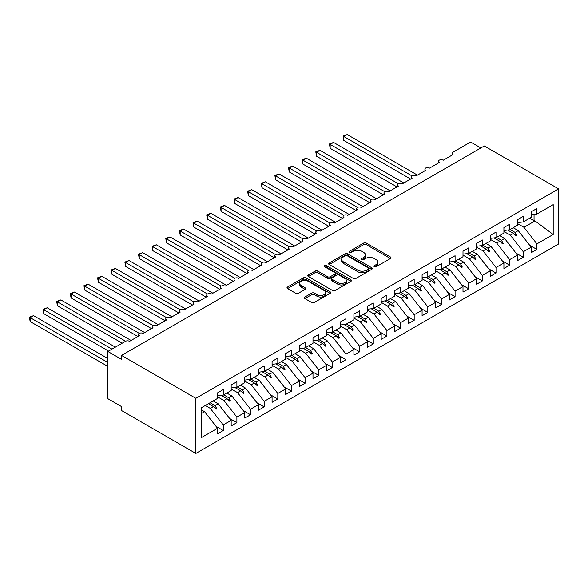 <?xml version="1.0" encoding="UTF-8"?>
<svg xmlns="http://www.w3.org/2000/svg" width="588" height="588" viewBox="0 0 588 588"><rect width="100%" height="100%" fill="white"/><g stroke="black" fill="none" stroke-linecap="round" stroke-linejoin="round"><path stroke-width="0.88" d="M374.328 266.739A1.323 0.764 0 0 0 376.202 266.739L390.425 258.529A1.896 1.095 0 0 0 390.983 257.757A1.896 1.095 0 0 0 390.425 256.985L366.331 243.072A1.896 1.095 0 0 0 363.656 243.072L349.434 251.282A1.323 0.764 0 0 0 349.044 251.826A1.323 0.764 0 0 0 349.434 252.362A1.323 0.764 0 0 0 351.308 252.362L353.145 251.304A6.056 3.499 0 0 1 361.716 251.304L363.722 252.465A6.056 3.499 0 0 1 365.493 254.935A6.056 3.499 0 0 1 363.722 257.412L361.877 258.47A1.323 0.764 0 0 0 361.488 259.014A1.323 0.764 0 0 0 361.877 259.551A1.323 0.764 0 0 0 363.751 259.551L365.596 258.492A6.056 3.499 0 0 1 374.159 258.492L376.166 259.646A6.056 3.499 0 0 1 377.944 262.123A6.056 3.499 0 0 1 376.166 264.593L374.328 265.658A1.323 0.764 0 0 0 373.939 266.202A1.323 0.764 0 0 0 374.328 266.739L374.328 265.658M304.885 297.014A1.896 1.095 0 0 0 304.334 297.793A1.896 1.095 0 0 0 304.885 298.564L311.647 302.467A1.896 1.095 0 0 0 314.323 302.467L330.118 293.346A1.896 1.095 0 0 0 330.676 292.574A1.896 1.095 0 0 0 330.118 291.802L306.025 277.889A1.896 1.095 0 0 0 303.349 277.889L287.554 287.01A1.896 1.095 0 0 0 286.995 287.782A1.896 1.095 0 0 0 287.554 288.554L295.72 293.265A1.896 1.095 0 0 0 298.395 293.265L305.157 289.362A1.896 1.095 0 0 0 305.709 288.59A1.896 1.095 0 0 0 305.157 287.819L301.107 285.481A5.064 2.925 0 0 1 299.623 283.416A5.064 2.925 0 0 1 302.746 280.711A5.064 2.925 0 0 1 308.266 281.351L324.128 290.509A5.064 2.925 0 0 1 325.612 292.574A5.064 2.925 0 0 1 322.489 295.272A5.064 2.925 0 0 1 316.969 294.639L314.323 293.111A1.896 1.095 0 0 0 311.647 293.111L304.885 297.014L304.885 298.564M558.6 188.888L195.841 398.326L195.841 453.436L558.6 244.005L558.6 188.888L484.277 145.978L121.518 355.409L121.518 359.349L107.883 351.477L125.472 341.319A2.896 1.668 180 0 1 129.566 341.319L139.385 335.652A2.896 1.668 0 0 1 138.54 334.469A2.896 1.668 0 0 1 139.253 333.367A2.896 1.668 180 0 1 143.2 333.447L153.02 327.773A2.896 1.668 0 0 1 152.174 326.597A2.896 1.668 0 0 1 152.887 325.495A2.896 1.668 180 0 1 156.842 325.576L166.661 319.901A2.896 1.668 0 0 1 165.816 318.725A2.896 1.668 0 0 1 166.529 317.623A2.896 1.668 180 0 1 170.476 317.696L180.296 312.03A2.896 1.668 0 0 1 179.45 310.846A2.896 1.668 0 0 1 180.163 309.751A2.896 1.668 180 0 1 184.118 309.825L193.937 304.158A2.896 1.668 0 0 1 193.084 302.974A2.896 1.668 0 0 1 193.805 301.872A2.896 1.668 180 0 1 197.752 301.953L207.571 296.286A2.896 1.668 0 0 1 206.726 295.103A2.896 1.668 0 0 1 207.439 294A2.896 1.668 180 0 1 211.393 294.081L221.213 288.407A2.896 1.668 0 0 1 220.36 287.231A2.896 1.668 0 0 1 221.081 286.128A2.896 1.668 180 0 1 225.028 286.202L234.847 280.535A2.896 1.668 0 0 1 234.002 279.351A2.896 1.668 0 0 1 234.715 278.256A2.896 1.668 180 0 1 238.669 278.33L248.481 272.663A2.896 1.668 0 0 1 247.636 271.48A2.896 1.668 0 0 1 248.356 270.384A2.896 1.668 180 0 1 252.303 270.458L262.123 264.791A2.896 1.668 0 0 1 261.278 263.608A2.896 1.668 0 0 1 261.991 262.505A2.896 1.668 180 0 1 265.938 262.586L275.757 256.912A2.896 1.668 0 0 1 274.912 255.736A2.896 1.668 0 0 1 275.625 254.633A2.896 1.668 180 0 1 279.579 254.714L289.399 249.04A2.896 1.668 0 0 1 288.546 247.864A2.896 1.668 0 0 1 289.267 246.762A2.896 1.668 180 0 1 293.214 246.835L303.033 241.168A2.896 1.668 0 0 1 302.188 239.985A2.896 1.668 0 0 1 302.901 238.89A2.896 1.668 180 0 1 306.855 238.963L316.675 233.296A2.896 1.668 0 0 1 315.822 232.113A2.896 1.668 0 0 1 316.542 231.011A2.896 1.668 180 0 1 320.489 231.091L330.309 225.424A2.896 1.668 0 0 1 329.464 224.241A2.896 1.668 0 0 1 330.177 223.139A2.896 1.668 180 0 1 334.131 223.219L343.943 217.545A2.896 1.668 0 0 1 343.098 216.369A2.896 1.668 0 0 1 343.818 215.267A2.896 1.668 180 0 1 347.765 215.34L357.585 209.673A2.896 1.668 0 0 1 356.74 208.49A2.896 1.668 0 0 1 357.453 207.395A2.896 1.668 180 0 1 361.399 207.468L371.219 201.802A2.896 1.668 0 0 1 370.374 200.618A2.896 1.668 0 0 1 371.087 199.523A2.896 1.668 180 0 1 375.041 199.597L384.861 193.93A2.896 1.668 0 0 1 384.008 192.746A2.896 1.668 0 0 1 384.728 191.644A2.896 1.668 180 0 1 388.675 191.725L398.495 186.051A2.896 1.668 0 0 1 397.65 184.875A2.896 1.668 0 0 1 398.363 183.772A2.896 1.668 180 0 1 402.317 183.846L412.137 178.179A2.896 1.668 0 0 1 411.284 177.003A2.896 1.668 0 0 1 412.004 175.9A2.896 1.668 180 0 1 415.951 175.974L425.771 170.307A2.896 1.668 0 0 1 424.926 169.123A2.896 1.668 0 0 1 425.639 168.028A2.896 1.668 180 0 1 429.593 168.102L439.412 162.435A2.896 1.668 0 0 1 438.56 161.252A2.896 1.668 0 0 1 439.28 160.149A2.896 1.668 180 0 1 443.227 160.23L453.047 154.563A2.896 1.668 0 0 1 452.201 153.38A2.896 1.668 0 0 1 453.047 152.196L470.635 142.039L480.866 147.948M195.841 398.326L121.518 355.409M353.278 278.433A1.896 1.095 0 0 0 355.953 278.433L371.748 269.311A1.896 1.095 0 0 0 372.307 268.54A1.896 1.095 0 0 0 371.748 267.768L347.655 253.854A1.896 1.095 0 0 0 344.98 253.854L329.184 262.976A1.896 1.095 0 0 0 328.626 263.747A1.896 1.095 0 0 0 329.184 264.519L353.278 278.433M325.098 267.026A1.323 0.764 0 0 1 326.443 267.217L326.443 265.636L350.933 279.785A1.896 1.095 0 0 1 351.492 280.557A1.896 1.095 0 0 1 350.933 281.329L335.138 290.45A1.896 1.095 0 0 1 332.463 290.45L308.369 276.536L308.369 274.993A1.896 1.095 0 0 0 307.811 275.765A1.896 1.095 0 0 0 308.369 276.536M308.369 274.993L315.131 271.09A1.896 1.095 0 0 1 317.807 271.09L327.575 276.728A1.896 1.095 0 0 0 330.258 276.728L334.741 274.14A1.896 1.095 0 0 0 335.292 273.369A1.896 1.095 0 0 0 334.741 272.597L324.569 266.724A1.323 0.764 0 0 1 324.179 266.18A1.323 0.764 0 0 1 324.995 265.475A1.323 0.764 0 0 1 326.443 265.636M201.243 413.629L204.573 411.71L217.531 428.285L201.243 437.685L201.243 407.844L217.531 398.444L217.531 392.894L223.256 389.587L223.256 395.136L217.531 395.849M216.016 426.344L223.256 430.526L223.256 424.977L231.165 420.413L218.207 403.838L213.194 400.942M205.286 405.507L210.298 408.403L223.256 424.977M223.256 395.136L231.165 390.572L231.165 385.015L236.891 381.708L236.891 387.264L231.165 387.977M229.651 418.472L236.891 422.654L236.891 417.105L244.799 412.533L231.848 395.959L226.836 393.071M217.531 396.826L223.94 400.531L236.891 417.105M236.891 387.264L244.799 382.692L244.799 377.143L250.532 373.836L250.532 379.385L244.799 380.098M243.285 410.6L250.532 414.783L250.532 409.226L258.441 404.662L245.483 388.087L240.47 385.191M231.165 388.955L237.574 392.652L250.532 409.226M250.532 379.385L258.441 374.821L258.441 369.271L264.166 365.964L264.166 371.513L258.441 372.226M256.927 402.729L264.166 406.903L264.166 401.354L272.075 396.79L259.124 380.215L254.112 377.32M244.799 381.083L251.216 384.78L264.166 401.354M264.166 371.513L272.075 366.949L272.075 361.399L277.808 358.092L277.808 363.641L272.075 364.354M270.561 394.849L277.808 399.031L277.808 393.482L285.717 388.918L272.759 372.344L267.746 369.448M258.441 373.204L264.85 376.908L277.808 393.482M277.808 363.641L285.717 359.077L285.717 353.52L291.442 350.213L291.442 355.769L285.717 356.482M284.202 386.978L291.442 391.16L291.442 385.61L299.351 381.039L286.4 364.464L281.387 361.576M272.075 365.332L278.484 369.036L291.442 385.61M291.442 355.769L299.351 351.198L299.351 345.648L305.076 342.341L305.076 347.89L299.351 348.611M297.837 379.106L305.076 383.288L305.076 377.731L312.992 373.167L300.034 356.593L295.022 353.704M285.717 357.46L292.126 361.164L305.076 377.731M305.076 347.89L312.992 343.326L312.992 337.777L318.718 334.469L318.718 340.018L312.992 340.731M311.478 371.234L318.718 375.409L318.718 369.859L326.627 365.295L313.669 348.721L308.663 345.825M299.351 349.588L305.76 353.285L318.718 369.859M318.718 340.018L326.627 335.454L326.627 329.905L332.352 326.597L332.352 332.147L326.627 332.859M325.113 363.355L332.352 367.537L332.352 361.988L340.268 357.423L327.31 340.849L322.298 337.953M312.992 341.716L319.402 345.413L332.352 361.988M332.352 332.147L340.268 327.582L340.268 322.026L345.994 318.725L345.994 324.275L340.268 324.988M338.754 355.483L345.994 359.665L345.994 354.116L353.902 349.544L340.944 332.977L335.932 330.081M326.627 333.837L333.036 337.541L345.994 354.116M345.994 324.275L353.902 319.703L353.902 314.154L359.628 310.846L359.628 316.403L353.902 317.116M352.388 347.611L359.628 351.793L359.628 346.244L367.537 341.672L354.586 325.098L349.573 322.209M340.268 325.965L346.677 329.67L359.628 346.244M359.628 316.403L367.537 311.831L367.537 306.282L373.27 302.974L373.27 308.524L367.537 309.237M366.023 339.739L373.27 343.921L373.27 338.365L381.178 333.8L368.22 317.226L363.208 314.33M353.902 318.093L360.312 321.79L373.27 338.365M373.27 308.524L381.178 303.959L381.178 298.41L386.904 295.103L386.904 300.652L381.178 301.365M379.664 331.86L386.904 336.042L386.904 330.493L394.813 325.928L381.862 309.354L376.849 306.458M367.537 310.221L373.946 313.918L386.904 330.493M386.904 300.652L394.813 296.087L394.813 290.538L400.546 287.231L400.546 292.78L394.813 293.493M393.298 323.988L400.546 328.17L400.546 322.621L408.454 318.057L395.496 301.482L390.483 298.586M381.178 302.342L387.588 306.047L400.546 322.621M400.546 292.78L408.454 288.216L408.454 282.659L414.18 279.351L414.18 284.908L408.454 285.621M406.94 316.116L414.18 320.298L414.18 314.749L422.088 310.177L409.13 293.603L404.125 290.715M394.813 294.47L401.222 298.175L414.18 314.749M414.18 284.908L422.088 280.336L422.088 274.787L427.814 271.48L427.814 277.029L422.088 277.749M420.574 308.244L427.814 312.426L427.814 306.87L435.73 302.305L422.772 285.731L417.759 282.835M408.454 286.599L414.863 290.296L427.814 306.87M427.814 277.029L435.73 272.464L435.73 266.915L441.456 263.608L441.456 269.157L435.73 269.87M434.216 300.372L441.456 304.547L441.456 298.998L449.364 294.434L436.406 277.859L431.394 274.964M422.088 278.727L428.498 282.424L441.456 298.998M441.456 269.157L449.364 264.593L449.364 259.043L455.09 255.736L455.09 261.285L449.364 261.998M447.85 292.493L455.09 296.675L455.09 291.126L462.999 286.562L450.048 269.988L445.035 267.092M435.73 270.855L442.139 274.552L455.09 291.126M455.09 261.285L462.999 256.721L462.999 251.164L468.732 247.864L468.732 253.413L462.999 254.126M461.484 284.621L468.732 288.804L468.732 283.254L476.64 278.683L463.682 262.116L458.669 259.22M449.364 262.976L455.774 266.68L468.732 283.254M468.732 253.413L476.64 248.842L476.64 243.292L482.366 239.985L482.366 245.541L476.64 246.254M475.126 276.75L482.366 280.932L482.366 275.382L490.274 270.811L477.324 254.236L472.311 251.348M462.999 255.104L469.408 258.808L482.366 275.382M482.366 245.541L490.274 240.97L490.274 235.421L496.007 232.113L496.007 237.662L490.274 238.375M488.76 268.878L496.007 273.06L496.007 267.503L503.916 262.939L490.958 246.365L485.945 243.469M476.64 247.232L483.049 250.929L496.007 267.503M496.007 237.662L503.916 233.098L503.916 227.549L509.642 224.241L509.642 229.79L503.916 230.503M502.402 260.999L509.642 265.181L509.642 259.631L517.55 255.067L504.592 238.493L499.587 235.597M490.274 239.36L496.684 243.057L509.642 259.631M509.642 229.79L517.55 225.226L517.55 219.677L523.276 216.369L523.276 221.919L517.55 222.631M516.036 253.127L523.276 257.309L523.276 251.76L531.192 247.195L531.192 252.744L536.918 249.437L536.918 243.888L553.198 234.487L535.006 220.934L534.051 220.698L534.051 214.399M503.916 231.481L510.325 235.185L523.276 251.76M523.276 221.919L531.192 217.354L531.192 211.798L536.918 208.49L536.918 214.047L531.192 214.76M529.678 245.255L536.918 249.437M517.55 223.609L523.959 227.313L536.918 243.888M107.883 351.477L107.883 398.715L121.518 406.595L121.518 410.527L195.841 453.436M204.573 411.71L201.243 409.785M223.256 430.526L217.531 433.834L217.531 428.285M236.891 422.654L231.165 425.962L231.165 420.413M250.532 414.783L244.799 418.09L244.799 412.533M264.166 406.903L258.441 410.211L258.441 404.662M277.808 399.031L272.075 402.339L272.075 396.79M291.442 391.16L285.717 394.467L285.717 388.918M305.076 383.288L299.351 386.595L299.351 381.039M318.718 375.409L312.992 378.716L312.992 373.167M332.352 367.537L326.627 370.844L326.627 365.295M345.994 359.665L340.268 362.972L340.268 357.423M359.628 351.793L353.902 355.101L353.902 349.544M373.27 343.921L367.537 347.221L367.537 341.672M386.904 336.042L381.178 339.349L381.178 333.8M400.546 328.17L394.813 331.478L394.813 325.928M414.18 320.298L408.454 323.606L408.454 318.057M427.814 312.426L422.088 315.734L422.088 310.177M441.456 304.547L435.73 307.855L435.73 302.305M455.09 296.675L449.364 299.983L449.364 294.434M468.732 288.804L462.999 292.111L462.999 286.562M482.366 280.932L476.64 284.239L476.64 278.683M496.007 273.06L490.274 276.36L490.274 270.811M509.642 265.181L503.916 268.488L503.916 262.939M523.276 257.309L517.55 260.616L517.55 255.067M536.918 214.047L553.198 204.646L553.198 234.487M210.078 402.743L215.09 405.632L218.207 403.838M210.298 408.403L213.415 406.602L216.156 409.182L216.84 408.792L215.09 405.632M208.402 403.706L213.415 406.602M223.719 394.871L228.732 397.76L231.848 395.959M223.94 400.531L227.056 398.73L229.798 401.31L230.474 400.92L228.732 397.76M221.257 395.386L227.056 398.73M237.354 386.992L242.366 389.888L245.483 388.087M237.574 392.652L240.69 390.858L243.432 393.438L244.116 393.041L242.366 389.888M234.899 387.507L240.69 390.858M250.995 379.12L256.008 382.016L259.124 380.215M251.216 384.78L254.332 382.979L257.066 385.566L257.75 385.169L256.008 382.016M248.533 379.635L254.332 382.979M264.629 371.249L269.642 374.144L272.759 372.344M264.85 376.908L267.966 375.107L270.708 377.694L271.391 377.298L269.642 374.144M262.174 371.763L267.966 375.107M278.264 363.377L283.276 366.265L286.4 364.464M278.484 369.036L281.608 367.235L284.342 369.815L285.026 369.426L283.276 366.265M275.809 363.891L281.608 367.235M291.905 355.497L296.918 358.393L300.034 356.593M292.126 361.164L295.242 359.364L297.984 361.943L298.667 361.554L296.918 358.393M289.45 356.019L295.242 359.364M305.539 347.626L310.552 350.522L313.669 348.721M305.76 353.285L308.876 351.484L311.618 354.072L312.301 353.675L310.552 350.522M303.085 348.14L308.876 351.484M319.181 339.754L324.194 342.65L327.31 340.849M319.402 345.413L322.518 343.613L325.26 346.2L325.936 345.803L324.194 342.65M316.726 340.268L322.518 343.613M332.815 331.882L337.828 334.77L340.944 332.977M333.036 337.541L336.152 335.741L338.894 338.32L339.577 337.931L337.828 334.77M330.36 332.396L336.152 335.741M346.457 324.003L351.47 326.899L354.586 325.098M346.677 329.67L349.794 327.869L352.528 330.449L353.212 330.059L351.47 326.899M343.995 324.525L349.794 327.869M360.091 316.131L365.104 319.027L368.22 317.226M360.312 321.79L363.428 319.997L366.17 322.577L366.853 322.18L365.104 319.027M357.636 316.645L363.428 319.997M373.733 308.259L378.738 311.155L381.862 309.354M373.946 313.918L377.07 312.118L379.804 314.705L380.487 314.308L378.738 311.155M371.271 308.774L377.07 312.118M387.367 300.387L392.38 303.283L395.496 301.482M387.588 306.047L390.704 304.246L393.445 306.833L394.129 306.436L392.38 303.283M384.912 300.902L390.704 304.246M401.001 292.515L406.014 295.404L409.13 293.603M401.222 298.175L404.338 296.374L407.08 298.954L407.763 298.564L406.014 295.404M398.546 293.03L404.338 296.374M414.643 284.636L419.656 287.532L422.772 285.731M414.863 290.296L417.98 288.502L420.721 291.082L421.398 290.692L419.656 287.532M412.188 285.151L417.98 288.502M428.277 276.764L433.29 279.66L436.406 277.859M428.498 282.424L431.614 280.623L434.356 283.21L435.039 282.813L433.29 279.66M425.822 277.279L431.614 280.623M441.919 268.892L446.931 271.788L450.048 269.988M442.139 274.552L445.256 272.751L447.997 275.338L448.673 274.941L446.931 271.788M439.456 269.407L445.256 272.751M455.553 261.021L460.566 263.909L463.682 262.116M455.774 266.68L458.89 264.879L461.631 267.459L462.315 267.07L460.566 263.909M453.098 261.535L458.89 264.879M469.195 253.141L474.2 256.037L477.324 254.236M469.408 258.808L472.531 257.007L475.266 259.587L475.949 259.198L474.2 256.037M466.732 253.663L472.531 257.007M482.829 245.269L487.842 248.165L490.958 246.365M483.049 250.929L486.166 249.128L488.907 251.715L489.591 251.319L487.842 248.165M480.374 245.784L486.166 249.128M496.463 237.398L501.476 240.294L504.592 238.493M496.684 243.057L499.8 241.256L502.542 243.844L503.225 243.447L501.476 240.294M494.008 237.912L499.8 241.256M510.105 229.526L515.117 232.414L518.234 230.621L513.221 227.725M510.325 235.185L513.442 233.385L516.183 235.972L516.859 235.575L515.117 232.414M507.65 230.04L513.442 233.385M518.234 230.621L531.192 247.195M523.959 227.313L535.006 220.934M529.722 218.199L534.051 220.698M514.03 233.936L516.859 235.575M500.388 241.808L503.225 243.447M486.754 249.687L489.591 251.319M473.112 257.559L475.949 259.198M459.478 265.431L462.315 267.07M445.836 273.302L448.673 274.941M432.202 281.182L435.039 282.813M418.568 289.053L421.398 290.692M404.926 296.925L407.763 298.564M391.292 304.797L394.129 306.436M377.65 312.669L380.487 314.308M364.016 320.548L366.853 322.18M350.375 328.42L353.212 330.059M336.74 336.292L339.577 337.931M323.106 344.164L325.936 345.803M309.464 352.043L312.301 353.675M295.83 359.915L298.667 361.554M282.189 367.787L285.026 369.426M268.554 375.659L271.391 377.298M254.913 383.53L257.75 385.169M241.278 391.41L244.116 393.041M227.644 399.281L230.474 400.92M214.003 407.153L216.84 408.792M374.857 266.93L376.166 266.173A6.056 3.499 0 0 0 377.944 263.696L377.944 262.123M365.493 254.935L365.493 256.508A6.056 3.499 0 0 1 363.722 258.985L362.406 259.742M390.403 258.544L366.331 244.645A1.896 1.095 0 0 0 363.656 244.645L349.963 252.553M371.726 269.326L347.655 255.427A1.896 1.095 0 0 0 344.98 255.427L329.207 264.534M368.404 269.076A1.323 0.764 0 0 0 368.794 268.54A1.323 0.764 0 0 0 368.404 267.996L347.258 255.787A1.323 0.764 0 0 0 345.384 255.787L343.443 256.905A6.056 3.499 0 0 0 341.665 259.381A6.056 3.499 0 0 0 343.443 261.851L357.894 270.201A6.056 3.499 0 0 0 366.464 270.201L368.404 269.076L368.404 270.656A1.323 0.764 0 0 0 368.794 270.113L368.794 268.54M341.665 259.381L341.665 260.954A6.056 3.499 0 0 0 343.443 263.424L343.443 261.851M368.404 270.656L366.464 271.774A6.056 3.499 0 0 1 357.894 271.774L343.443 263.424M308.391 276.551L315.131 272.663L315.131 271.09M335.292 273.369L335.292 274.941A1.896 1.095 0 0 1 334.741 275.713L330.258 278.308A1.896 1.095 0 0 1 327.575 278.308L317.807 272.663A1.896 1.095 0 0 0 315.131 272.663M326.443 267.217L350.911 281.343M337.718 282.585A5.064 2.925 0 0 0 343.238 283.218A5.064 2.925 0 0 0 346.361 280.513A5.064 2.925 0 0 0 344.877 278.447L339.291 275.221A1.896 1.095 0 0 0 336.615 275.221L332.132 277.808A1.896 1.095 0 0 0 331.573 278.587A1.896 1.095 0 0 0 332.132 279.359L337.718 282.585L337.718 284.158A5.064 2.925 0 0 0 343.238 284.79A5.064 2.925 0 0 0 346.361 282.093L346.361 280.513M331.573 278.587L331.573 280.16A1.896 1.095 0 0 0 332.132 280.932L332.132 279.359M337.718 284.158L332.132 280.932M325.612 292.574L325.612 294.147A5.064 2.925 0 0 1 322.489 296.852A5.064 2.925 0 0 1 316.969 296.212L314.323 294.691A1.896 1.095 0 0 0 311.647 294.691L304.915 298.579M299.623 283.416L299.623 284.989A5.064 2.925 0 0 0 301.107 287.054L301.107 285.481M305.128 289.377L301.107 287.054M330.096 293.361L306.025 279.462A1.896 1.095 0 0 0 303.349 279.462L287.576 288.568L287.554 287.01M343.061 136.1L343.811 136.526L343.811 140.466L343.061 136.1L347.221 134.564L343.811 136.526L412.004 175.9M343.811 140.466L410.63 179.046M347.221 134.564L417.451 175.106M329.427 143.972L330.169 144.405L330.169 148.338L329.427 143.972L333.58 142.436L330.169 144.405L398.363 183.772M330.169 148.338L396.996 186.918M333.58 142.436L403.816 182.986M315.785 151.844L316.535 152.277L316.535 156.217L315.785 151.844L319.945 150.308L316.535 152.277L384.728 191.644M316.535 156.217L383.361 194.797M319.945 150.308L390.175 190.857M302.151 159.715L302.901 160.149L302.901 164.089L302.151 159.715L306.304 158.179L302.901 160.149L371.087 199.523M302.901 164.089L369.72 202.669M306.304 158.179L376.54 198.729M288.51 167.595L289.259 168.021L289.259 171.961L288.51 167.595L292.67 166.059L289.259 168.021L357.453 207.395M289.259 171.961L356.085 210.541M292.67 166.059L362.899 206.601M274.875 175.467L275.625 175.9L275.625 179.832L274.875 175.467L279.035 173.93L275.625 175.9L343.811 215.267M275.625 179.832L342.444 218.413M279.035 173.93L349.265 214.48M261.234 183.338L261.983 183.772L261.983 187.704L261.234 183.338L265.394 181.802L261.983 183.772L330.177 223.139M261.983 187.704L328.81 226.284M265.394 181.802L335.63 222.352M247.599 191.21L248.349 191.644L248.349 195.584L247.599 191.21L251.76 189.674L248.349 191.644L316.542 231.018M248.349 195.584L315.168 234.164M251.76 189.674L321.989 230.224M233.965 199.082L234.708 199.516L234.708 203.455L233.965 199.082L238.118 197.546L234.708 199.516L302.901 238.89M234.708 203.455L301.534 242.036M238.118 197.546L308.355 238.096M220.324 206.961L221.073 207.395L221.073 211.327L220.324 206.961L224.484 205.425L221.073 207.395L289.267 246.762M221.073 211.327L287.899 249.907M224.484 205.425L294.713 245.968M206.689 214.833L207.439 215.267L207.439 219.199L206.689 214.833L210.842 213.297L207.439 215.267L275.625 254.633M207.439 219.199L274.258 257.779M210.842 213.297L281.079 253.847M193.048 222.705L193.797 223.139L193.797 227.078L193.048 222.705L197.208 221.169L193.797 223.139L261.991 262.505M193.797 227.078L260.624 265.658M197.208 221.169L267.437 261.719M179.413 230.577L180.163 231.011L180.163 234.95L179.413 230.577L183.574 229.041L180.163 231.011L248.349 270.384M180.163 234.95L246.982 273.53M183.574 229.041L253.803 269.591M165.772 238.456L166.522 238.882L166.522 242.822L165.772 238.456L169.932 236.92L166.522 238.882L234.715 278.256M166.522 242.822L233.348 281.402M169.932 236.92L240.169 277.462M152.138 246.328L152.887 246.762L152.887 250.694L152.138 246.328L156.298 244.792L152.887 246.762L221.081 286.128M152.887 250.694L219.706 289.274M156.298 244.792L226.527 285.342M138.496 254.2L139.246 254.633L139.246 258.566L138.496 254.2L142.656 252.664L139.246 254.633L207.439 294M139.246 258.566L206.072 297.146M142.656 252.664L212.893 293.214M124.862 262.072L125.612 262.505L125.612 266.445L124.862 262.072L129.022 260.535L125.612 262.505L193.805 301.879M125.612 266.445L192.438 305.025M129.022 260.535L199.251 301.085M111.228 269.943L111.977 270.377L111.977 274.317L111.228 269.943L115.38 268.415L111.977 270.377L180.163 309.751M111.977 274.317L178.796 312.897M115.38 268.415L185.617 308.957M97.586 277.823L98.336 278.256L98.336 282.189L97.586 277.823L101.746 276.286L98.336 278.256L166.529 317.623M98.336 282.189L165.162 320.769M101.746 276.286L171.975 316.836M83.952 285.695L84.701 286.128L84.701 290.06L83.952 285.695L88.112 284.158L84.701 286.128L152.887 325.495M84.701 290.06L151.52 328.641M88.112 284.158L158.341 324.708M70.31 293.566L71.06 294L71.06 297.94L70.31 293.566L74.47 292.03L71.06 294L139.253 333.367M71.06 297.94L137.886 336.52M74.47 292.03L144.707 332.58M56.676 301.438L57.426 301.872L57.426 305.811L56.676 301.438L60.836 299.902L57.426 301.872L125.619 341.246M57.426 305.811L122.201 343.208M60.836 299.902L131.065 340.452M43.034 309.317L43.784 309.744L43.784 313.683L43.034 309.317L47.194 307.781L43.784 309.744L111.97 349.118M43.784 313.683L108.567 351.08M47.194 307.781L115.38 347.148M29.4 317.189L30.15 317.623L30.15 321.555L29.4 317.189L33.56 315.653L30.15 317.623L107.883 362.502M30.15 321.555L107.883 366.434M33.56 315.653L107.883 358.562M376.166 266.173L376.166 264.593M361.877 259.551L361.877 258.47M363.722 258.985L363.722 257.412M349.434 252.362L349.434 251.282M363.656 244.645L363.656 243.072M366.331 244.645L366.331 243.072M390.425 258.529L390.425 256.985M329.184 264.519L329.184 262.976M344.98 255.427L344.98 253.854M347.655 255.427L347.655 253.854M371.748 269.311L371.748 267.768M357.894 271.774L357.894 270.201M366.464 271.774L366.464 270.201M317.807 272.663L317.807 271.09M327.575 278.308L327.575 276.728M330.258 278.308L330.258 276.728M334.741 275.713L334.741 274.14M350.933 281.329L350.933 279.785M311.647 294.691L311.647 293.111M314.323 294.691L314.323 293.111M316.969 296.212L316.969 294.639M305.157 289.362L305.157 287.819M303.349 279.462L303.349 277.889M306.025 279.462L306.025 277.889M330.118 293.346L330.118 291.802M452.201 155.048L452.201 153.38M438.56 162.92L438.56 161.252M424.926 170.799L424.926 169.123M411.284 178.671L411.284 177.003M397.65 186.543L397.65 184.875M384.008 194.415L384.008 192.746M370.374 202.287L370.374 200.618M356.74 210.166L356.74 208.49M343.098 218.038L343.098 216.369M329.464 225.91L329.464 224.241M315.822 233.781L315.822 232.113M302.188 241.661L302.188 239.985M288.546 249.532L288.546 247.864M274.912 257.404L274.912 255.736M261.278 265.276L261.278 263.608M247.636 273.148L247.636 271.48M234.002 281.027L234.002 279.351M220.36 288.899L220.36 287.231M206.726 296.771L206.726 295.103M193.084 304.643L193.084 302.974M179.45 312.522L179.45 310.846M165.816 320.394L165.816 318.725M152.174 328.266L152.174 326.597M138.54 336.138L138.54 334.469"/></g></svg>
